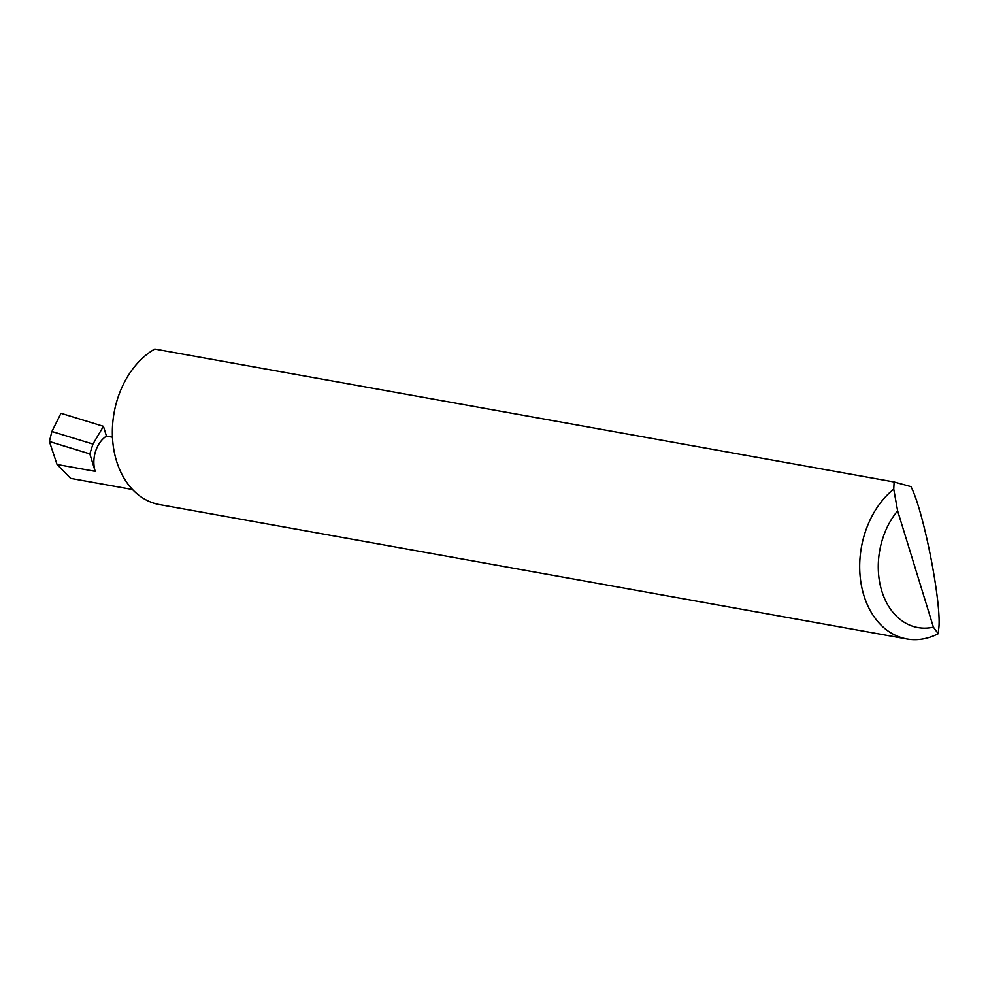 <?xml version="1.0" encoding="UTF-8"?>
<svg xmlns="http://www.w3.org/2000/svg" width="988" height="988" viewBox="0 0 988 988"><rect width="100%" height="100%" fill="white"/><g stroke="black" fill="none" stroke-linecap="round" stroke-linejoin="round"><path stroke-width="1.48" d="M894.115 481.983L910.936 486.615C923.866 511.055 942.503 607.373 938.6 629.628L938.23 633.716A82.313 60.886 -79.8 0 1 906.786 638.94A82.313 60.886 -79.8 0 1 860.079 575.695A82.313 60.886 -79.8 0 1 893.745 489.134L894.115 481.983L154.77 349.06A82.313 60.886 -79.8 0 0 151.683 350.95A82.313 60.886 -79.8 0 0 112.484 437.573A82.313 60.886 -79.8 0 0 159.451 504.572L906.786 638.94M103.444 426.322L106.445 436.103A26.343 19.476 100.2 0 0 95.206 471.35L89.834 453.9L92.946 444.069L103.444 426.322L60.972 413.293L51.895 431.484L92.946 444.069M89.834 453.9L49.4 441.5L51.895 431.484M132.516 489.505L70.617 478.377L57.032 464.484L49.4 441.5M106.445 436.103L112.459 437.19M893.745 489.134L897.623 510.845L933.401 627.158L938.23 633.716M897.623 510.845A69.148 51.141 100.2 0 0 881.79 591.009A69.148 51.141 100.2 0 0 933.401 627.158M95.206 471.35L57.032 464.484"/></g></svg>
